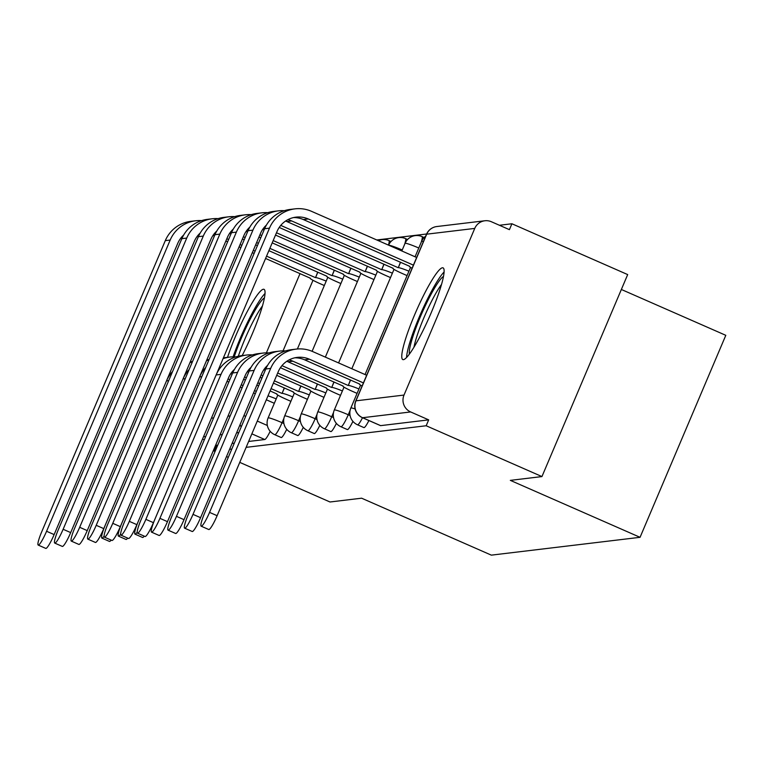 <?xml version="1.0" encoding="UTF-8"?>
<svg xmlns="http://www.w3.org/2000/svg" width="764" height="764" viewBox="0 0 764 764"><rect width="100%" height="100%" fill="white"/><g stroke="black" fill="none" stroke-linecap="round" stroke-linejoin="round"><path stroke-width="1.15" d="M363.788 427.487A12.835 1.843 -66.3 0 0 363.912 427.592A12.835 1.843 -66.3 0 0 364.075 427.611A12.835 1.843 -66.3 0 0 368.907 420.534M347.248 429.473A12.835 1.843 -66.3 0 0 347.372 429.578A12.835 1.843 -66.3 0 0 347.534 429.597A12.835 1.843 -66.3 0 0 352.92 421.375M330.697 431.459A12.835 1.843 -66.3 0 0 330.822 431.564A12.835 1.843 -66.3 0 0 330.984 431.584A12.835 1.843 -66.3 0 0 336.38 423.361M314.147 433.446A12.835 1.843 -66.3 0 0 314.271 433.551A12.835 1.843 -66.3 0 0 314.434 433.57A12.835 1.843 -66.3 0 0 319.829 425.347M297.597 435.423A12.835 1.843 -66.3 0 0 297.721 435.528A12.835 1.843 -66.3 0 0 297.884 435.556A12.835 1.843 -66.3 0 0 303.279 427.334M281.047 437.409A12.835 1.843 -66.3 0 0 281.171 437.514A12.835 1.843 -66.3 0 0 281.333 437.533A12.835 1.843 -66.3 0 0 286.729 429.32M242.178 355.585A50.071 7.201 -66.3 0 0 264.01 289.336A50.071 7.201 -66.3 0 0 263.379 289.25A50.071 7.201 -66.3 0 0 227.51 357.342M442.432 267.782A50.071 7.201 -66.3 0 0 415.501 312.762A50.071 7.201 -66.3 0 0 402.809 359.567A50.071 7.201 -66.3 0 0 403.44 359.643A50.071 7.201 -66.3 0 0 430.38 314.663A50.071 7.201 -66.3 0 0 443.063 267.858A50.071 7.201 -66.3 0 0 442.432 267.782M246.132 447.351L426.178 425.758L541.943 476.574L627.683 274.582L511.918 223.766L499.417 225.265M426.627 233.994L376.776 239.972M621.361 289.48L725.8 335.32L640.06 537.312L491.338 555.141L361.611 498.195L330 501.986L239.753 462.373M215.047 451.534L214.235 451.171L215.247 451.046M229.582 449.327L231.798 449.07M228.283 457.34L226.516 456.566M541.943 476.574L510.333 480.365L640.06 537.312M511.918 223.766L509.416 229.658L491.386 221.741A12.835 12.663 83.2 0 0 474.75 228.417L404.013 395.064A12.835 12.663 83.2 0 0 410.65 411.949L362.594 417.717A12.835 1.843 113.7 0 1 362.432 417.698A12.835 1.843 113.7 0 1 362.298 417.583M426.178 425.758L428.68 419.866L410.65 411.949M215.773 444.858L216.737 445.288L214.235 451.171M204.313 439.825L202.536 439.052M428.68 419.866L380.625 425.634A12.835 1.843 113.7 0 1 380.462 425.605A12.835 1.843 113.7 0 1 380.338 425.5M248.634 441.458L264.793 439.52A12.835 1.843 -66.3 0 0 270.179 431.297M216.737 445.288L217.75 445.164M232.084 443.445L234.3 443.177M172.578 371.514A32.422 31.964 83.2 0 0 166.504 380.892L105.384 524.878A14.764 2.12 -66.3 0 0 101.889 538.104A14.764 2.12 -66.3 0 0 104.085 536.147M111.162 540.11A14.764 2.12 113.7 0 1 109.453 541.418L101.889 538.104M276.205 398.884A12.835 1.079 -157 0 0 267.992 395.857M228.035 378.982L229.811 379.756M241.271 384.789L243.047 385.572M254.517 390.605L256.284 391.378M227.061 381.274L228.837 382.057M240.297 387.09L242.073 387.864M253.543 392.897L255.31 393.68M266.34 399.734A12.835 1.079 -157 0 0 269.873 401.348L274.333 403.296M184.401 375.707A24.076 23.741 -96.8 0 1 184.878 375.258M192.366 361.897A32.422 31.964 83.2 0 0 189.93 362.671M192.518 361.534L192.022 361.601A32.422 31.964 83.2 0 0 190.274 361.859M201.6 220.615A32.422 31.964 83.2 0 0 195.699 220.767L190.819 221.35A32.422 31.964 83.2 0 0 165.301 240.641L41.695 531.849A14.764 2.12 -66.3 0 0 38.2 545.076A14.764 2.12 -66.3 0 0 46.575 531.266L54.139 534.58A14.764 2.12 113.7 0 1 45.764 548.399L38.2 545.076M265.576 258.461L310.356 278.201A12.835 1.079 -157 0 0 310.165 278.297A12.835 1.079 -157 0 0 319.868 283.568L324.318 285.526M326.199 281.114A12.835 1.079 -157 0 0 315.551 277.58L317.728 272.108M214.56 233.345L215.391 233.708M226.841 238.731L228.608 239.504M240.077 244.537L241.844 245.32M253.314 250.353L255.09 251.127M266.55 256.16L315.389 277.599M213.022 235.388L214.397 235.99M225.857 241.032L227.634 241.806M239.103 246.839L240.87 247.622M252.34 252.655L254.116 253.428M195.699 220.767A32.422 31.964 83.2 0 0 170.181 240.058L46.575 531.266M54.139 534.58L177.745 243.382A24.076 23.741 -96.8 0 1 183.685 235.006M189.119 369.537A32.422 31.964 83.2 0 0 183.054 378.906L121.934 522.891A14.764 2.12 -66.3 0 0 118.439 536.118A14.764 2.12 -66.3 0 0 120.636 534.16M127.712 538.123A14.764 2.12 113.7 0 1 126.003 539.441L118.439 536.118M270.084 390.91L276.912 393.995A12.835 1.079 -157 0 0 276.721 394.09A12.835 1.079 -157 0 0 286.424 399.362L290.874 401.32M292.755 396.898A12.835 1.079 -157 0 0 282.107 393.374L284.284 387.892M232.313 371.6L233.135 371.963M244.585 376.996L246.361 377.769M257.821 382.802L259.598 383.585M271.067 388.618L281.945 393.393M230.766 373.653L232.141 374.255M243.611 379.288L245.378 380.071M256.847 385.104L258.624 385.877M200.951 373.72A24.076 23.741 -96.8 0 1 201.429 373.271M208.916 359.911A32.422 31.964 83.2 0 0 206.481 360.684M209.069 359.558L208.572 359.615A32.422 31.964 83.2 0 0 206.824 359.873M205.669 367.551A32.422 31.964 83.2 0 0 199.595 376.919L138.485 520.905A14.764 2.12 -66.3 0 0 134.989 534.131A14.764 2.12 -66.3 0 0 137.176 532.174M144.262 536.137A14.764 2.12 113.7 0 1 142.553 537.455L134.989 534.131M273.397 383.117L293.452 392.018A12.835 1.079 -157 0 0 293.271 392.104A12.835 1.079 -157 0 0 302.974 397.375L307.424 399.333M309.296 394.921A12.835 1.079 -157 0 0 298.657 391.388L300.825 385.916M248.854 369.623L249.685 369.986M261.135 375.009L262.902 375.783M274.372 380.816L298.495 391.407M247.316 371.667L248.692 372.278M260.161 377.311L261.928 378.084M217.501 371.734A24.076 23.741 -96.8 0 1 217.979 371.285M235.895 356.893A32.422 31.964 83.2 0 0 223.031 358.698M229.993 357.046L225.113 357.628A32.422 31.964 83.2 0 0 223.374 357.886M234.233 356.826A43.338 6.236 113.7 0 1 250.764 318.091A43.338 6.236 113.7 0 1 264.439 297.855M262.463 305.925A40.129 5.768 -66.3 0 0 253.514 320.794A40.129 5.768 -66.3 0 0 238.339 356.225M265.032 293.491A49.755 7.153 -66.3 0 0 251.098 315.265A49.755 7.153 -66.3 0 0 233.096 356.826M409.38 354.114A43.338 6.236 113.7 0 1 429.826 296.623A43.338 6.236 113.7 0 1 443.502 276.387M441.516 284.456A40.129 5.768 -66.3 0 0 432.567 299.316A40.129 5.768 -66.3 0 0 413.983 347.19M444.085 272.013A49.755 7.153 -66.3 0 0 430.161 293.787A49.755 7.153 -66.3 0 0 406.563 357.504M218.151 218.628A32.422 31.964 83.2 0 0 212.249 218.781L207.369 219.363A32.422 31.964 83.2 0 0 181.851 238.664L58.245 529.863A14.764 2.12 -66.3 0 0 54.75 543.089A14.764 2.12 -66.3 0 0 63.125 529.28L70.689 532.594A14.764 2.12 113.7 0 1 62.314 546.413L54.75 543.089M268.89 250.668L326.906 276.224A12.835 1.079 -157 0 0 326.715 276.31A12.835 1.079 -157 0 0 336.418 281.582L340.868 283.539M342.74 279.127A12.835 1.079 -157 0 0 332.101 275.594L334.279 270.122M231.11 231.358L231.931 231.721M243.382 236.744L245.158 237.528M256.628 242.56L258.394 243.334M269.864 248.367L331.939 275.613M229.563 233.402L230.948 234.013M242.408 239.046L244.184 239.82M255.644 244.852L257.42 245.636M212.249 218.781A32.422 31.964 83.2 0 0 186.731 238.072L63.125 529.28M70.689 532.594L194.295 241.395A24.076 23.741 -96.8 0 1 200.235 233.02M234.701 216.642A32.422 31.964 83.2 0 0 228.799 216.795L223.919 217.377A32.422 31.964 83.2 0 0 198.401 236.678L74.796 527.876A14.764 2.12 -66.3 0 0 71.3 541.103A14.764 2.12 -66.3 0 0 79.676 527.294L87.23 530.617A14.764 2.12 113.7 0 1 78.854 544.426L71.3 541.103M272.194 242.866L343.447 274.238A12.835 1.079 -157 0 0 343.265 274.324A12.835 1.079 -157 0 0 352.968 279.595L357.418 281.553M359.29 277.141A12.835 1.079 -157 0 0 348.651 273.617L350.819 268.135M247.66 229.372L248.481 229.735M259.932 234.758L261.708 235.541M273.168 240.574L348.489 273.636M246.113 231.425L247.488 232.027M258.958 237.06L260.734 237.833M228.799 216.795A32.422 31.964 83.2 0 0 203.281 236.086L79.676 527.294M87.23 530.617L210.845 239.409A24.076 23.741 -96.8 0 1 216.775 231.034M252.445 354.907A32.422 31.964 83.2 0 0 246.543 355.059L241.663 355.642A32.422 31.964 83.2 0 0 216.145 374.943L155.035 518.918A14.764 2.12 -66.3 0 0 151.539 532.145A14.764 2.12 -66.3 0 0 159.915 518.336L167.469 521.659A14.764 2.12 113.7 0 1 159.103 535.469L151.539 532.145M276.702 375.325L310.003 390.032A12.835 1.079 -157 0 0 309.821 390.118A12.835 1.079 -157 0 0 319.514 395.389L323.974 397.347M325.846 392.935A12.835 1.079 -157 0 0 315.207 389.401L317.375 383.929M265.404 367.637L266.235 368M277.685 373.023L315.045 389.42M263.866 369.69L265.242 370.292M167.469 521.659L228.589 377.674A24.076 23.741 -96.8 0 1 234.529 369.298M246.543 355.059A32.422 31.964 83.2 0 0 221.025 374.35L159.915 518.336M268.995 352.92A32.422 31.964 83.2 0 0 263.093 353.073L258.213 353.656A32.422 31.964 83.2 0 0 232.695 372.956L171.575 516.932A14.764 2.12 -66.3 0 0 168.08 530.168A14.764 2.12 -66.3 0 0 176.455 516.349L184.019 519.673A14.764 2.12 113.7 0 1 175.644 533.482L168.08 530.168M280.407 367.704L326.553 388.045A12.835 1.079 -157 0 0 326.371 388.131A12.835 1.079 -157 0 0 336.064 393.403L340.524 395.36M342.396 390.948A12.835 1.079 -157 0 0 331.748 387.424L333.925 381.943M281.954 365.65L331.595 387.443M184.019 519.673L245.139 375.687A24.076 23.741 -96.8 0 1 251.079 367.312M263.093 353.073A32.422 31.964 83.2 0 0 237.575 372.374L176.455 516.349M285.545 350.943A32.422 31.964 83.2 0 0 279.643 351.087L274.763 351.679A32.422 31.964 83.2 0 0 249.245 370.97L188.125 514.955A14.764 2.12 -66.3 0 0 184.63 528.182A14.764 2.12 -66.3 0 0 193.005 514.363L200.569 517.686A14.764 2.12 113.7 0 1 192.194 531.496L184.63 528.182M286.786 361.286A24.076 23.741 -96.8 0 1 287.999 361.783L343.103 386.059A12.835 1.079 -157 0 0 342.921 386.154A12.835 1.079 -157 0 0 352.615 391.426L357.074 393.374M358.946 388.962A12.835 1.079 -157 0 0 348.298 385.438L350.475 379.956M289.088 359.901A24.076 23.741 -96.8 0 1 292.879 361.2L348.136 385.457M200.569 517.686L261.689 373.701A24.076 23.741 -96.8 0 1 267.62 365.335M279.643 351.087A32.422 31.964 83.2 0 0 254.126 370.387L193.005 514.363M251.241 214.655A32.422 31.964 83.2 0 0 245.349 214.808L240.469 215.4A32.422 31.964 83.2 0 0 214.951 234.691L91.336 525.89A14.764 2.12 -66.3 0 0 87.841 539.126A14.764 2.12 -66.3 0 0 96.216 525.307L103.78 528.631A14.764 2.12 113.7 0 1 95.404 542.44L87.841 539.126M275.508 235.073L359.997 272.251A12.835 1.079 -157 0 0 359.815 272.347A12.835 1.079 -157 0 0 369.509 277.618L373.968 279.567M375.84 275.155A12.835 1.079 -157 0 0 365.192 271.631L367.369 266.149M264.21 227.385L265.032 227.748M276.482 232.772L365.039 271.65M262.663 229.439L264.038 230.04M245.349 214.808A32.422 31.964 83.2 0 0 219.831 234.109L96.216 525.307M103.78 528.631L227.395 237.423A24.076 23.741 -96.8 0 1 233.326 229.047M267.792 212.678A32.422 31.964 83.2 0 0 261.89 212.822L257.01 213.414A32.422 31.964 83.2 0 0 231.492 232.705L107.886 523.913A14.764 2.12 -66.3 0 0 104.391 537.14A14.764 2.12 -66.3 0 0 112.766 523.321L120.33 526.644A14.764 2.12 113.7 0 1 111.955 540.454L104.391 537.14M279.213 227.452L376.547 270.265A12.835 1.079 -157 0 0 376.365 270.361A12.835 1.079 -157 0 0 386.059 275.632L390.519 277.59M392.39 273.168A12.835 1.079 -157 0 0 381.742 269.644L383.92 264.163M280.751 225.399L381.589 269.663M261.89 212.822A32.422 31.964 83.2 0 0 236.372 232.122L112.766 523.321M120.33 526.644L243.936 235.436A24.076 23.741 -96.8 0 1 249.876 227.07M284.342 210.692A32.422 31.964 83.2 0 0 278.44 210.845L273.56 211.427A32.422 31.964 83.2 0 0 248.042 230.718L124.437 521.927A14.764 2.12 -66.3 0 0 120.941 535.153A14.764 2.12 -66.3 0 0 129.317 521.344L136.88 524.658A14.764 2.12 113.7 0 1 128.505 538.477L120.941 535.153M285.583 221.044A24.076 23.741 -96.8 0 1 286.796 221.531L393.097 268.279A12.835 1.079 -157 0 0 392.906 268.374A12.835 1.079 -157 0 0 402.609 273.646L407.059 275.603M408.941 271.191A12.835 1.079 -157 0 0 398.292 267.658L400.47 262.186M287.894 219.66A24.076 23.741 -96.8 0 1 291.676 220.949L398.13 267.677M278.44 210.845A32.422 31.964 83.2 0 0 252.922 230.136L129.317 521.344M136.88 524.658L260.486 233.459A24.076 23.741 -96.8 0 1 266.426 225.084M366.663 375.258L312.677 351.555A32.422 31.964 83.2 0 0 296.193 349.11L291.313 349.692A32.422 31.964 83.2 0 0 265.796 368.983L204.676 512.969A14.764 2.12 -66.3 0 0 201.18 526.195A14.764 2.12 -66.3 0 0 209.556 512.386L217.119 515.7A14.764 2.12 113.7 0 1 208.744 529.519L201.18 526.195M294.761 357.81A24.076 23.741 -96.8 0 1 304.54 359.796L359.653 384.072A12.835 1.079 -157 0 0 359.462 384.168A12.835 1.079 -157 0 0 362.088 386.04M217.119 515.7L278.239 371.724A24.076 23.741 -96.8 0 1 309.42 359.214L363.416 382.917M296.193 349.11A32.422 31.964 83.2 0 0 270.676 368.401L209.556 512.386M416.657 257.478L311.473 211.313A32.422 31.964 83.2 0 0 294.99 208.858L290.11 209.441A32.422 31.964 83.2 0 0 264.592 228.742L140.987 519.94A14.764 2.12 -66.3 0 0 137.491 533.167A14.764 2.12 -66.3 0 0 145.867 519.358L153.43 522.671A14.764 2.12 113.7 0 1 145.055 536.49L137.491 533.167M293.557 217.568A24.076 23.741 -96.8 0 1 303.346 219.545L409.647 266.302A12.835 1.079 -157 0 0 409.456 266.388A12.835 1.079 -157 0 0 412.082 268.269M153.43 522.671L277.036 231.473A24.076 23.741 -96.8 0 1 308.226 218.962L413.41 265.137M294.99 208.858A32.422 31.964 83.2 0 0 269.472 228.149L145.867 519.358M362.508 417.727A12.835 1.843 113.7 0 1 357.676 424.803A12.835 1.843 113.7 0 1 357.514 424.784L363.912 427.592M350.122 410.354L348.25 414.757A12.835 1.843 113.7 0 1 341.126 426.789A12.835 1.843 113.7 0 1 340.973 426.77L347.372 429.578M333.572 412.34L331.7 416.743A12.835 1.843 113.7 0 1 324.585 428.776A12.835 1.843 113.7 0 1 324.423 428.757L330.822 431.564M317.022 414.327L315.16 418.729A12.835 1.843 113.7 0 1 308.035 430.762A12.835 1.843 113.7 0 1 307.873 430.734L314.271 433.551M300.472 416.313L298.609 420.716A12.835 1.843 113.7 0 1 291.485 432.739A12.835 1.843 113.7 0 1 291.323 432.72L297.721 435.528M283.921 418.3L282.059 422.693A12.835 1.843 113.7 0 1 274.935 434.726A12.835 1.843 113.7 0 1 274.773 434.706L281.171 437.514M474.75 228.417L426.694 234.176L355.957 400.833L404.013 395.064M313.001 280.283L283.043 350.867M267.352 425.491L257.287 421.069M266.378 352.853L300.032 273.588M211.399 418.166L213.614 417.898M227.949 416.179L230.165 415.912M350.093 415.568L348.25 414.757A12.835 1.079 -157 0 0 334.498 409.905A12.835 1.079 23 0 0 334.307 409.991A12.835 12.835 0 0 0 340.973 426.77M333.543 417.555L331.7 416.743A12.835 1.079 -157 0 0 317.948 411.892A12.835 1.079 23 0 0 317.767 411.977A12.835 12.835 0 0 0 324.423 428.757M316.993 419.531L315.16 418.729A12.835 1.079 -157 0 0 301.398 413.878A12.835 1.079 23 0 0 301.217 413.964A12.835 12.835 0 0 0 307.873 430.734M300.443 421.518L298.609 420.716A12.835 1.079 -157 0 0 284.848 415.855A12.835 1.079 23 0 0 284.666 415.95A12.835 12.835 0 0 0 291.323 432.72M283.902 423.504L282.059 422.693A12.835 1.079 -157 0 0 268.298 417.841A12.835 1.079 23 0 0 268.116 417.937A12.835 12.835 0 0 0 274.773 434.706M391.025 241.491L388.933 240.574A12.835 1.843 113.7 0 1 388.456 245.101M407.575 239.504L405.483 238.588A12.835 1.843 113.7 0 1 404.614 244.365M424.125 237.518L422.034 236.601A12.835 1.843 113.7 0 1 421.165 242.389M402.227 249.99A12.835 1.079 -157 0 0 388.752 245.234M418.777 248.013A12.835 1.079 -157 0 0 405.235 243.248A12.835 1.079 -157 0 0 405.054 243.344A12.835 12.835 0 0 1 422.034 236.601M423.428 241.539A12.835 1.079 -157 0 0 421.785 241.271A12.835 1.079 -157 0 0 421.604 241.357A12.835 12.835 0 0 1 425.739 236.086M355.107 408.95A12.835 1.079 -157 0 0 351.039 407.919A12.835 1.079 23 0 0 350.857 408.014A12.835 12.835 0 0 0 357.514 424.784M264.793 439.52L251.862 433.847M238.807 432.558L236.592 432.825M222.257 434.544L220.042 434.811M205.707 436.531L203.491 436.788M380.625 425.634L362.594 417.717A12.835 12.663 83.2 0 1 355.957 400.833A12.835 1.079 -157 0 0 355.776 400.919A12.835 12.835 0 0 0 362.432 417.698L380.462 425.605M426.513 234.262A12.835 1.079 -157 0 1 426.694 234.176A12.835 12.663 -96.8 0 1 436.807 226.536A12.835 12.835 0 0 0 426.513 234.262L355.776 400.919M240.049 424.679A12.835 12.663 83.2 0 0 241.214 426.904M243.888 415.645A12.835 1.079 23 0 1 245.712 416.284M166.504 380.892L168.71 380.625M317.853 272.156L315.551 277.58M170.181 240.058L165.301 240.641M282.107 393.374L284.409 387.95M183.054 378.906L185.26 378.648M298.657 391.388L300.959 385.973M199.595 376.919L201.801 376.662M334.403 270.179L332.101 275.594M186.731 238.072L181.851 238.664M350.953 268.193L348.651 273.617M203.281 236.086L198.401 236.678M315.207 389.401L317.509 383.986M216.145 374.943L221.025 374.35M331.748 387.424L334.049 382M232.695 372.956L237.575 372.374M287.999 361.783L292.879 361.2M348.298 385.438L350.6 380.014M249.245 370.97L254.126 370.387M367.494 266.206L365.192 271.631M219.831 234.109L214.951 234.691M384.044 264.22L381.742 269.644M236.372 232.122L231.492 232.705M291.676 220.949L286.796 221.531M400.594 262.233L398.292 267.658M252.922 230.136L248.042 230.718M304.54 359.796L309.42 359.214M265.796 368.983L270.676 368.401M308.226 218.962L303.346 219.545M269.472 228.149L264.592 228.742M268.116 417.937L277.819 395.083M297.387 348.986L327.813 277.303M284.666 415.95L294.369 393.097M312.104 351.316L344.363 275.317M388.933 240.574A12.835 12.835 0 0 0 378.381 240.679M301.217 413.964L310.91 391.111M325.34 357.122L360.904 273.34M405.483 238.588A12.835 12.835 0 0 0 388.58 245.158M317.767 411.977L327.46 389.124M338.586 362.929L377.454 271.354M334.307 409.991L344.01 387.147M351.822 368.745L394.004 269.367M401.816 250.964L405.054 243.344M350.857 408.014L360.56 385.161M365.058 374.551L410.554 267.381M415.053 256.78L421.604 241.357M484.853 220.767L436.807 226.536"/></g></svg>
